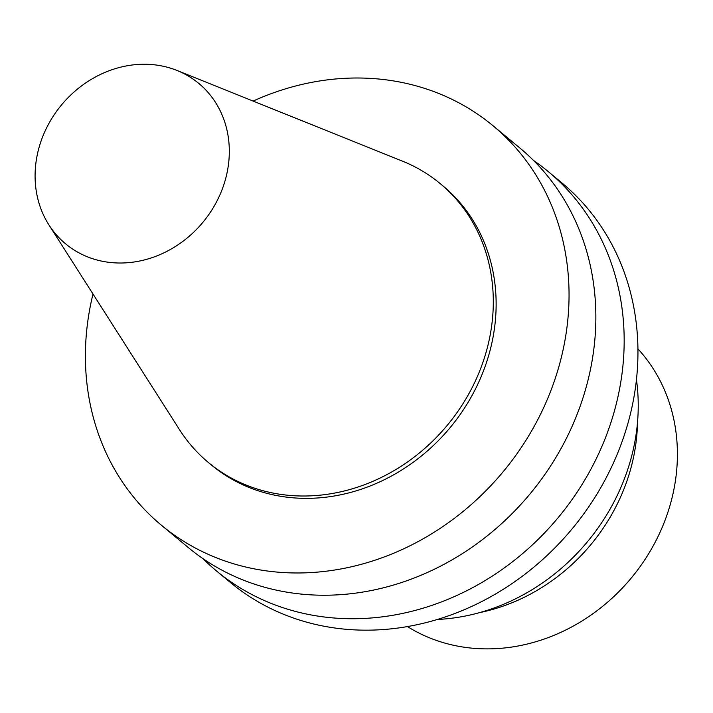 <?xml version="1.0" encoding="UTF-8"?>
<svg xmlns="http://www.w3.org/2000/svg" width="713" height="713" viewBox="0 0 713 713"><rect width="100%" height="100%" fill="white"/><g stroke="black" fill="none" stroke-linecap="round" stroke-linejoin="round"><path stroke-width="1.07" d="M229.283 148.741A104.25 91.879 129.7 0 1 159.338 254.898A104.25 91.879 129.7 0 1 48.903 224.871A104.25 91.879 129.7 0 1 61.505 104.954A104.25 91.879 129.7 0 1 177.038 70.48A104.25 91.879 129.7 0 1 229.283 148.741M177.038 70.48L402.382 161.111A181.325 159.801 129.7 0 1 440.197 183.606A181.325 159.801 129.7 0 1 493.244 297.241A181.325 159.801 129.7 0 1 393.416 470.981A181.325 159.801 129.7 0 1 208.588 462.675A181.325 159.801 129.7 0 1 179.507 429.654L48.903 224.871M440.197 183.606L443.031 185.959A181.325 159.801 129.7 0 1 496.079 299.594A181.325 159.801 129.7 0 1 396.241 473.334A181.325 159.801 129.7 0 1 211.413 465.019L208.588 462.675M253.124 101.077A259.594 228.784 129.7 0 1 493.013 125.738A259.594 228.784 129.7 0 1 568.965 288.417A259.594 228.784 129.7 0 1 426.035 537.147A259.594 228.784 129.7 0 1 161.432 525.249A259.594 228.784 129.7 0 1 93.002 294.014M493.013 125.738L519.822 147.983A259.594 228.784 129.7 0 1 595.774 310.663A259.594 228.784 129.7 0 1 452.844 559.402A259.594 228.784 129.7 0 1 188.241 547.504L161.432 525.249M533.44 160.38A259.594 228.784 129.7 0 1 548.137 171.485A259.594 228.784 129.7 0 1 624.089 334.165A259.594 228.784 129.7 0 1 481.168 582.904A259.594 228.784 129.7 0 1 216.556 571.006A259.594 228.784 129.7 0 1 202.938 558.6M548.137 171.485L561.924 182.929A259.594 228.784 129.7 0 1 637.868 345.609A259.594 228.784 129.7 0 1 494.947 594.339A259.594 228.784 129.7 0 1 230.335 582.441L216.556 571.006M636.451 379.637A199.89 176.164 129.7 0 1 638.171 400.528A199.89 176.164 129.7 0 1 437.417 619.454M637.493 422.479A183.535 161.753 129.7 0 1 479.715 612.583M637.939 348.88A181.717 160.149 129.7 0 1 677.35 449.689A181.717 160.149 129.7 0 1 586.327 618.224A181.717 160.149 129.7 0 1 407.453 626.575"/></g></svg>
